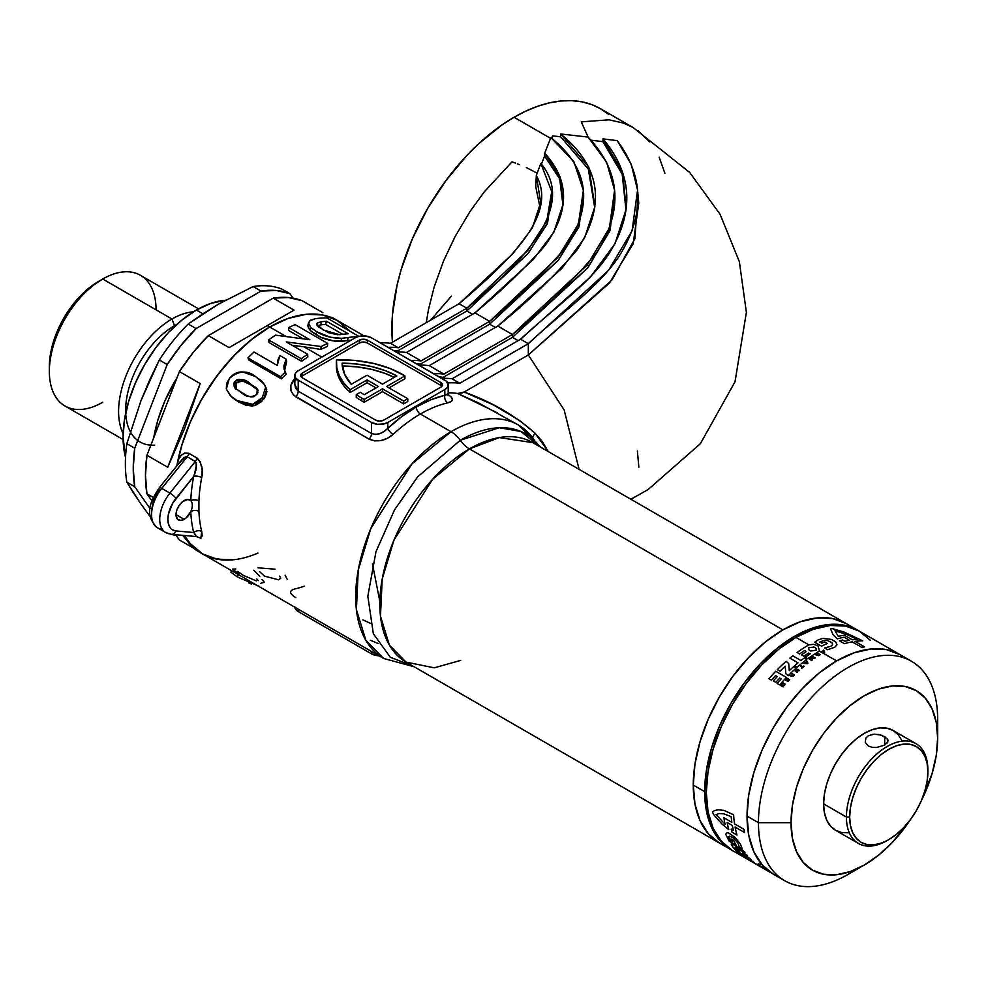 <?xml version="1.0" encoding="UTF-8"?>
<svg xmlns="http://www.w3.org/2000/svg" width="987" height="987" viewBox="0 0 987 987"><rect width="100%" height="100%" fill="white"/><g stroke="black" fill="none" stroke-linecap="round" stroke-linejoin="round"><path stroke-width="1.48" d="M526.404 167.605L537.175 173.169L526.404 167.605M517.496 163.904L519.31 164.607L517.496 163.904M512.031 161.831L515.683 163.2L512.031 161.831L484.272 191.848L512.031 161.831M428.432 309.758L426.248 322.675L428.432 309.758L434.132 287.118L443.558 260.95L455.143 236.485L469.874 211.724L484.272 191.848M550.832 138.476L514.067 117.243A172.799 99.761 120 0 0 392.456 342.193M184.162 500.545A11.523 6.65 -60 0 1 189.923 499.965A11.523 6.65 -60 0 1 190.787 500.656A11.523 6.65 -60 0 1 190.787 511.587A11.523 6.65 -60 0 1 184.162 519.347L176.019 514.646L177.389 519.088L181.04 520.433L186.087 517.978L190.787 511.587A140.549 81.144 120 0 0 193.699 532.524L176.019 530.944L172.639 529.896L170.06 527.502L168.432 523.9L167.876 519.347L168.432 514.165L172.639 503.296L193.699 476.363A140.549 81.144 120 0 0 190.787 500.656L187.888 499.434L182.57 501.643L178.4 506.615L176.636 510.686L176.019 514.646L184.162 519.347A11.523 6.65 -60 0 1 178.4 519.927A11.523 6.65 -60 0 1 176.636 510.686A11.523 6.65 -60 0 1 184.162 500.545M448.209 384.844L448.209 394.109L444.829 395.318A5.762 4.145 77 0 0 447.728 402.844A134.787 77.813 120 0 0 420.388 414.009A5.762 3.331 60 0 1 416.317 406.952A140.549 81.144 -60 0 1 444.829 395.318L444.829 389.544L387.805 422.473A11.523 6.65 180 0 1 371.519 422.473L298.21 380.143A11.523 6.65 180 0 1 294.829 375.442A11.523 6.65 180 0 1 298.21 370.742L355.221 337.813A11.523 6.65 180 0 1 371.519 337.813L444.829 380.143A11.523 6.65 180 0 1 448.209 384.844A11.523 6.65 180 0 1 444.829 389.544L387.805 422.473L384.066 423.916L377.416 424.287L371.519 422.473L298.21 380.143L295.705 377.984L294.829 375.442L295.705 372.901L298.21 370.742L355.221 337.813L358.96 336.37L365.622 335.999L371.519 337.813L446.26 381.155L448.209 384.844L447.321 387.385L444.829 389.544L444.829 395.318A5.762 4.145 -103 0 0 447.728 402.844C454.143 401.191 453.983 398.267 447.234 394.06L451.034 396.848L452.441 399.365L451.293 401.401L447.728 402.844A134.787 77.813 120 0 0 420.388 414.009L451.01 431.689L411.887 463.976L370.767 528.687L358.244 570.079L356.406 609.658L365.881 640.353L383.622 658.465A134.787 77.813 -60 0 1 362.957 550.462A134.787 77.813 -60 0 1 451.01 431.689A23.034 13.3 60 0 1 460.226 440.288A23.034 13.3 -120 0 0 469.43 448.9L782.876 629.866L765.394 641.945L748.59 657.539L733.094 676.046L719.523 696.748L708.382 718.869L700.091 741.533L694.996 763.889L693.281 785.072L694.996 804.257L700.091 820.728L708.382 833.83L719.523 843.083A126.718 73.161 -60 0 1 700.091 741.533A126.718 73.161 -60 0 1 782.876 629.866L469.43 448.9A126.718 73.161 120 0 1 532.783 442.62L499.299 437.574L469.43 448.9A23.034 13.3 60 0 1 460.226 440.288L417.649 476.869L394.566 509.798L375.973 551.696L367.83 596.234L373.357 633.777L390.321 657.28L412.973 666.089L390.321 657.28L373.357 633.777L367.83 596.234L375.973 551.696L394.566 509.798L417.649 476.869L460.226 440.288A23.034 13.3 -120 0 0 451.01 431.689L420.388 414.009A134.787 77.813 120 0 0 393.048 434.416A5.762 2.233 47.3 0 1 387.805 428.235A140.549 81.144 -60 0 1 416.317 406.952A5.762 3.331 -120 0 0 420.388 414.009A134.787 77.813 120 0 0 393.048 434.416L387.62 438.166L381.229 440.473L374.739 440.905L369.113 439.166L293.62 395.207L290.98 390.753L290.857 385.473L295.298 377.984C288.883 385.09 289.055 391.383 295.804 396.836A5.762 3.331 120 0 0 298.21 391.16L371.519 433.49L375.504 434.453L379.958 433.577L384.214 431.344L401.906 416.477L416.317 406.952L430.727 399.846L448.209 394.109L448.616 395.701L447.592 394.812M460.226 440.288L499.249 427.741L520.828 431.442L539.692 446.605A130.753 75.493 -60 0 0 460.226 440.288M532.783 442.62L846.241 623.599A126.718 73.161 -60 0 1 851.682 627.325A126.718 73.161 120 0 0 846.241 623.599L832.658 618.565L817.174 617.948L800.358 621.761L782.876 629.866A126.718 73.161 -60 0 1 846.241 623.599A126.718 73.161 120 0 0 748.59 657.539A126.718 73.161 120 0 0 693.281 785.072L694.996 804.257L700.091 820.728L708.382 833.83L719.523 843.083L731.749 850.128A126.718 73.161 -60 0 1 730.923 849.659A126.718 73.161 -60 0 1 704.681 791.648L693.281 785.072A126.718 73.161 120 0 0 719.523 843.083L406.064 662.104L389.384 645.091L380.476 616.221L382.203 579.011L393.986 540.099L432.639 479.263L469.43 448.9A126.718 73.161 120 0 0 386.645 560.567A126.718 73.161 120 0 0 406.064 662.104L434.255 667.829L460.682 660.389M356.258 394.603L356.258 397.416A86.4 49.881 0 0 0 361.661 400.845L361.661 398.02A86.4 49.881 180 0 1 356.258 394.603L360.341 392.234A80.638 46.562 0 0 0 364.154 394.738L378.44 386.497L367.041 379.909L350.052 389.717L343.649 382.82L339.195 375.43L336.789 367.744L336.493 359.922L355.493 360.514L373.814 363.487L390.556 368.706L404.917 375.911L386.583 386.497L407.767 398.723L403.695 401.067L382.512 388.841L364.191 399.427A86.4 49.881 180 0 1 361.661 398.02A86.4 49.881 180 0 1 356.258 394.603L360.341 392.234A80.638 46.562 180 0 0 364.154 394.738L378.44 386.497L367.041 379.909L367.041 382.734L350.052 392.53L350.052 389.717L367.041 379.909L367.041 382.734L350.052 392.53L350.052 389.717A86.4 49.881 180 0 1 336.345 362.747A86.4 49.881 180 0 1 336.493 359.922A86.4 49.881 180 0 1 404.917 375.911L386.583 386.497L407.767 398.723L407.767 401.536L403.695 403.893L382.512 391.666L364.191 402.252L364.191 399.427A86.4 49.881 180 0 1 361.661 398.02L361.661 400.845A86.4 49.881 0 0 0 364.191 402.252L364.191 399.427L382.512 388.841L382.512 391.666L382.512 388.841L403.695 401.067L403.695 403.893L403.695 401.067L407.767 398.723L407.767 401.536L403.695 403.893L382.512 391.666L364.191 402.252A86.4 49.881 180 0 1 361.661 400.845A86.4 49.881 180 0 1 356.258 397.416L356.258 394.603M257.965 553.041A134.787 77.813 -60 0 1 202.298 553.781L190.454 543.948L184.458 535.485A134.787 77.813 120 0 0 202.298 553.781A134.787 77.813 -60 0 1 184.458 535.485L189.874 543.269L202.483 553.88M171.504 534.337A5.762 4.54 -84.9 0 0 176.019 530.944A5.762 4.54 95.1 0 1 171.43 534.325A5.762 4.54 95.1 0 1 169.912 533.844A28.796 16.631 -60 0 1 165.693 532.536A28.796 16.631 -60 0 1 169.912 493.105L161.757 488.405L187.185 456.784L161.757 488.405L169.912 493.105L195.327 461.484L187.185 456.784A5.762 3.331 120 0 0 188.949 453.378C182.669 452.441 178.783 455.797 177.29 463.471A5.762 2.406 -169 0 1 178.24 464.149A5.762 2.406 11 0 0 177.29 463.471A134.787 77.813 -60 0 0 176.833 465.889L181.645 445.766L190.454 421.659L202.298 398.143L216.745 376.121L233.228 356.43L251.105 339.849L269.698 327.005L267.255 325.587L269.698 327.005L253.992 337.566L238.731 350.841L224.308 366.485L211.132 384.042L199.547 403.054L189.874 422.991L182.385 443.323L177.29 463.471A134.787 77.813 120 0 0 176.833 465.889A134.787 77.813 -60 0 1 269.698 327.005L288.29 318.382L306.167 314.322L322.638 314.976L337.085 320.331L322.638 314.976L306.167 314.322L288.29 318.382L269.698 327.005A134.787 77.813 -60 0 1 337.085 320.319L348.942 330.164L337.085 320.331A134.787 77.813 120 0 0 269.698 327.005L285.798 336.296L269.698 327.005A134.787 77.813 120 0 0 177.29 463.471L178.807 458.893L181.361 455.204L184.877 452.947L188.949 453.378L197.092 458.091L200.262 461.83L202.162 469.75L201.718 477.585A134.787 77.813 120 0 0 198.93 500.878L198.93 511.365A134.787 77.813 120 0 0 201.718 531.438L202.199 535.818L200.867 538.273L196.327 536.546M301.59 361.328L269.007 342.526L268.674 339.923L301.257 358.725L301.59 361.328A134.787 77.813 -60 0 1 307.821 356.998A134.787 77.813 120 0 0 301.59 361.328L269.007 342.526L268.674 339.923L301.257 358.725L301.59 361.328M304.021 346.819L292.053 345.277L304.021 346.819L321.824 357.097L304.021 346.819L320.898 349.423A134.787 77.813 -60 0 1 327.4 346.425A134.787 77.813 120 0 0 320.898 349.423L304.021 346.819M281.369 378.86L248.786 360.045L247.934 357.886L280.518 376.701L281.369 378.86A134.787 77.813 -60 0 1 286.119 374.233A134.787 77.813 120 0 0 281.369 378.86L248.786 360.045L247.934 357.886L280.518 376.701L281.369 378.86M284.601 370.618L286.649 361.624L286.144 359.157L286.649 361.624L284.564 368.04L284.737 371.285M265.256 385.843L266.885 391.765L265.219 396.836L261.654 401.487L255.473 405.373L251.932 406.015L245.738 405.139L238.422 401.845L231.994 397.169M540.851 447.284L518.409 425.015A134.787 77.813 120 0 0 451.01 431.689A134.787 77.813 -60 0 1 518.409 425.015L478.905 403.115L457.635 393.492A134.787 77.813 120 0 0 448.209 392.789A134.787 77.813 120 0 1 457.635 393.492L462.558 392.801M518.409 425.015A134.787 77.813 -60 0 1 534.67 440.72M302.664 338.59L288.586 330.472L288.759 327.561L309.844 339.725L275.546 335.148A138.242 79.811 120 0 0 268.674 339.923A138.242 79.811 120 0 1 275.546 335.148L309.844 339.725L288.759 327.561L288.586 330.472L302.664 338.59M308.413 322.959L307.833 326.031L309.597 320.824L315.309 318.739A138.242 79.811 120 0 1 326.857 317.925L358.861 336.394L326.857 317.925A138.242 79.811 120 0 0 315.309 318.739L310.362 320.257L308.413 322.959L310.695 327.388L310.202 330.435L307.833 326.031L308.413 322.959L310.695 327.388L316.63 331.731L316.161 334.778L310.202 330.435L310.695 327.388L316.63 331.731L330.127 337.172L341.601 338.319L340.91 341.416C331.509 341.354 323.255 339.146 316.161 334.778L316.63 331.731C323.748 336.111 332.076 338.307 341.601 338.319L348.226 337.505A138.242 79.811 -60 0 1 357.713 336.727A138.242 79.811 120 0 0 348.226 337.505L347.387 340.638L340.91 341.416L341.601 338.319L348.226 337.505L347.387 340.638A134.787 77.813 -60 0 1 351.15 340.17A134.787 77.813 120 0 0 347.387 340.638L334.383 341.12L321.454 337.492L311.423 331.57L308.475 328.202L307.956 325.254M351.273 384.301L367.041 375.208L382.512 384.14L396.799 375.899L384.93 370.532L371.544 366.547L357.097 364.055L342.119 363.167L344.525 374.048L351.273 384.301A80.638 46.562 180 0 1 342.119 363.167A80.638 46.562 180 0 1 396.799 375.899L382.512 384.14L367.041 375.208L351.273 384.301M441.905 386.262A5.762 3.331 0 0 0 440.757 385.312L440.757 382.5L440.757 385.312L367.448 342.995L367.448 340.17L367.448 342.995A5.762 3.331 0 0 0 359.293 342.995L359.293 340.17L359.293 342.995L302.281 375.911L302.281 373.086L359.293 340.17A5.762 3.331 180 0 1 367.448 340.17L440.757 382.5A5.762 3.331 180 0 1 442.447 384.844A5.762 3.331 180 0 1 440.757 387.2L383.733 420.117L440.757 387.2L442.447 384.844L440.757 382.5L367.448 340.17L363.376 339.195L359.293 340.17L302.281 373.086L300.591 375.442L302.281 377.787L375.591 420.117L379.662 421.091L383.733 420.117A5.762 3.331 180 0 1 375.591 420.117L302.281 377.787A5.762 3.331 180 0 1 300.591 375.442A5.762 3.331 180 0 1 302.281 373.086L302.281 375.911A5.762 3.331 0 0 0 301.134 376.849M547.674 450.578L548.106 451.466L547.674 450.578A11.523 5.021 -25.5 0 0 547.242 450.973A11.523 5.021 154.5 0 1 547.674 450.578L542.073 441.288L534.917 433.071A11.523 4.725 -44.3 0 0 533.128 436.908A11.523 4.725 135.7 0 1 534.917 433.071L547.674 450.578M519.668 420.536L534.917 433.071C515.3 415.626 491.699 401.943 464.137 392.024L493.303 404.855L519.668 420.536M637.565 190.084L631.273 164.41L617.22 140.647C644.079 176.5 644.819 214.858 619.417 255.732C599.047 287.242 559.382 314.285 528.329 343.698L608.51 270.389L632.112 230.724L637.565 190.084L638.749 203.137L633.21 243.678L609.435 283.022L528.329 354.975L528.329 343.698L520.581 339.232L452.046 378.798L459.794 383.264L452.046 378.798L520.581 339.232L528.329 343.698L459.794 383.264A145.731 84.142 -60 0 0 447.728 382.944A145.731 84.142 -60 0 1 459.794 383.264L528.329 343.698L528.329 354.975L564.12 409.889L579.11 469.368L564.12 409.889L528.329 354.975L464.137 392.024L457.635 393.492L497.177 412.751M211.132 557.68L224.308 560.024M551.708 191.577L540.802 163.398C576.79 206.172 523.752 261.715 466.826 308.191L527.663 250.525L546.81 220.989L551.708 191.577L551.967 194.723L547.094 224.148L527.922 253.647L466.826 311.016L466.826 308.191L459.078 303.725L390.544 343.291A145.731 84.142 120 0 0 380.279 342.871A145.731 84.142 120 0 1 390.544 343.291L459.078 303.725L466.826 308.191L398.292 347.757L390.544 343.291L398.292 347.757L466.826 308.191L466.826 311.016L472.526 314.298L466.826 311.016L397.601 350.977L466.826 311.016L528.613 252.832L547.575 222.914L551.807 193.156M637.923 196.635L634.875 238.718L612.014 279.913L528.329 354.975L464.137 392.024M583.379 190.392L573.879 161.646L550.857 137.551C589.177 168.358 593.915 205.222 565.07 248.132C543.689 272.98 518.545 297.383 489.626 321.355L557.667 257.57L578.382 224.111L583.379 190.392L583.662 193.575L578.678 227.306L557.939 260.704L489.626 324.18L489.626 321.355L474.969 312.891L406.434 352.458L421.091 360.921L406.434 352.458L474.969 312.891L489.626 321.355L421.091 360.921A145.731 84.142 -60 0 0 410.826 360.514A145.731 84.142 -60 0 1 421.091 360.921L489.626 321.355L489.626 324.18L495.338 327.474L489.626 324.18L420.4 364.141L489.626 324.18L558.593 259.914L579.147 226.072L583.502 191.984M422.165 365.165L420.4 364.141A142.276 82.143 120 0 0 416.415 363.747A142.276 82.143 120 0 1 420.4 364.141L422.165 365.165M452.046 378.798A145.731 84.142 120 0 0 441.781 378.379A145.731 84.142 120 0 1 452.046 378.798M614.58 190.22L606.586 162.127L588.092 137.082C620.774 171.627 623.599 210.145 596.567 252.66C573.188 280.727 545.145 308.018 512.438 334.519L587.191 265.096L609.435 227.985L614.58 190.22L614.889 193.44L609.732 231.205L587.45 268.242L512.438 337.344L512.438 334.519L497.781 326.055L429.246 365.622L443.903 374.098L429.246 365.622L497.781 326.055L512.438 334.519L443.903 374.098A145.731 84.142 -60 0 0 433.638 373.678A145.731 84.142 -60 0 1 443.903 374.098L512.438 334.519L512.438 337.344L518.138 340.638L512.438 337.344L443.212 377.318L512.438 337.344L588.092 267.465L610.163 229.971L614.716 191.823M444.977 378.329L443.212 377.318A142.276 82.143 120 0 0 439.227 376.911A142.276 82.143 120 0 1 443.212 377.318L444.977 378.329M429.246 365.622A145.731 84.142 120 0 0 418.969 365.215A145.731 84.142 120 0 1 429.246 365.622M406.434 352.458A145.731 84.142 120 0 0 396.169 352.051A145.731 84.142 120 0 1 406.434 352.458M399.353 351.989L397.601 350.977A142.276 82.143 120 0 0 393.616 350.57A142.276 82.143 120 0 1 397.601 350.977L399.353 351.989M388.014 347.338A145.731 84.142 -60 0 1 398.292 347.757A145.731 84.142 -60 0 0 388.014 347.338M379.662 655.8L371.519 653.863L298.21 611.533L295.705 609.374L294.829 606.832M294.854 607.202A11.523 6.65 0 0 0 298.21 611.533L298.21 609.139L298.21 611.533L371.519 653.863L371.519 651.469L371.519 653.863A11.523 6.65 0 0 0 379.008 655.8M387.805 422.473L387.805 428.235L387.805 422.473M371.519 422.473L371.519 433.49L371.519 422.473M298.21 380.143L298.21 391.16L298.21 380.143M295.606 388.335L298.21 391.16A5.762 3.331 -60 0 1 295.804 396.836L369.113 439.166A5.762 3.331 120 0 0 371.519 433.49A5.762 3.331 -60 0 1 369.113 439.166C377.503 442.423 385.485 440.844 393.048 434.416A5.762 2.233 -132.7 0 1 387.805 428.235C382.561 433.663 377.133 435.415 371.519 433.49L298.21 391.16L294.829 384.437L295.606 388.335M375.998 387.903L367.041 382.734L375.998 387.903M389.026 387.903L404.917 378.737L404.917 375.911L404.917 378.737L389.026 387.903M336.345 362.747L336.345 365.572A86.4 49.881 0 0 0 350.052 392.53L343.649 385.646L339.195 378.255L336.789 370.557L336.345 365.437M440.757 385.312L367.448 342.995L363.376 342.02L359.293 342.995L302.281 375.911M342.119 365.992L357.097 366.88L371.544 369.36L384.93 373.357L394.232 377.379A80.638 46.562 0 0 0 342.304 365.992M296.47 378.86L295.594 380.711M304.452 586.142A134.787 77.813 -60 0 1 295.298 588.832C288.883 590.473 289.055 593.397 295.804 597.604M151.579 509.946L153.762 499.274L159.721 488.947A5.762 1.221 38.8 0 1 159.314 487.689A5.762 1.221 38.8 0 1 161.757 488.405A28.796 16.631 120 0 0 157.55 527.835L165.693 532.536L171.43 534.325L196.265 536.546L194.427 533.412L196.499 536.434M161.757 529.131A28.796 16.631 -60 0 1 157.056 527.539A28.796 16.631 -60 0 1 161.757 488.405A5.762 1.221 -141.2 0 0 159.314 487.689L181.114 460.559M195.327 536.114C197.079 536.903 196.536 535.707 193.699 532.524A140.549 81.144 -60 0 1 190.787 511.587A11.523 6.65 120 0 0 190.787 500.656A140.549 81.144 -60 0 1 193.699 476.363C196.536 470.034 197.079 465.074 195.327 461.484L169.912 493.105A5.762 1.221 38.8 0 1 176.019 498.361L193.699 476.363L195.623 470.676M193.699 532.524A5.762 4.034 166 0 1 201.718 531.438A5.762 4.034 -14 0 0 193.699 532.524L176.019 530.944A23.034 13.3 -60 0 1 176.019 498.361A5.762 1.221 -141.2 0 0 169.912 493.105A28.796 16.631 120 0 0 165.211 532.24M195.327 461.484L187.185 456.784A5.762 3.331 -60 0 0 188.949 453.378L197.092 458.091A5.762 3.331 -60 0 1 195.327 461.484A5.762 3.331 120 0 0 197.092 458.091C201.879 463.384 203.421 469.886 201.718 477.585A5.762 2.406 11 0 0 193.699 476.363A5.762 2.406 -169 0 1 201.718 477.585A134.787 77.813 120 0 0 198.93 500.878A5.762 3.158 2.3 0 0 190.787 500.656A5.762 3.158 -177.7 0 1 198.93 500.878L198.93 511.365A5.762 3.479 -2.4 0 0 190.787 511.587A5.762 3.479 177.6 0 1 198.93 511.365A134.787 77.813 120 0 0 201.718 531.438L200.867 538.273L196.61 536.595M187.185 456.784L181.337 460.3L179.387 463.076M638.86 467.196L637.38 450.973M392.468 342.378L392.468 314.717L397.144 284.885L401.178 269.525L412.467 238.607L427.667 208.454L446.186 180.214L467.307 154.984L478.596 143.806L502.087 124.843L514.067 117.243L526.046 111.013L537.903 106.201L549.537 102.845L560.826 100.995L571.67 100.649L581.948 101.834L591.583 104.523L600.466 108.693L633.049 127.508L623.439 123.067L609.041 119.822L581.269 121.857L588.129 137.119L581.269 121.857L609.041 119.822L623.439 123.067L633.062 127.508L689.679 172.441L720.091 214.315L739.349 261.666L746.382 312.373L735.019 381.772L700.4 443.669L648.175 489.515L630.89 499.262M520.581 339.232C550.549 310.88 588.647 284.762 608.51 254.486C634.616 212.822 632.778 174.292 603.02 138.883L617.22 140.647L603.02 138.883L622.649 172.219L626.165 209.133L615 243.715L590.473 276.915L520.581 339.232M626.005 210.367L622.205 174.243L602.897 141.622L603.02 138.883L602.897 141.622L622.205 174.243L626.005 210.367M591.188 140.216L602.897 141.622L591.188 140.216M497.781 326.055C528.341 301.306 554.756 275.953 577.013 249.97C606.203 205.345 600.75 166.68 560.641 133.961L588.092 137.082L560.641 133.961L588.844 167.074L594.902 206.604L584.575 237.953L561.911 268.316L497.781 326.055M594.742 207.813L588.351 169.122L560.579 136.737L560.641 133.961L560.579 136.737L588.351 169.122L594.742 207.813M552.56 135.922L560.579 136.737L552.56 135.922L551.671 138.131L552.56 135.922M474.969 312.891C501.556 290.746 524.899 268.341 544.984 245.652C569.82 211.107 569.721 180.313 544.676 153.244L550.857 137.551L544.676 153.244L560.135 176.944L563.108 204.124L553.855 232.179L533.128 259.655L474.969 312.891M562.96 205.308L559.703 178.968L544.577 156.008L544.676 153.244L544.577 156.008L559.703 178.968L562.96 205.308M541.419 164.212L544.577 156.008L541.419 164.212M536.311 175.538L540.802 163.398L536.311 175.538L540.691 202.446L532.289 228.133L512.932 253.56L459.078 303.725C507.898 262.098 558.58 215.561 536.311 175.538L535.744 186.679L539.988 207.258L535.744 186.679L536.311 175.538M434.132 287.118L443.558 260.95M455.143 236.485L469.874 211.724M550.549 138.316L514.067 117.243A172.799 99.761 120 0 1 600.466 108.693L608.523 114.295M659.168 157.192L664.88 173.256M638.157 130.827L649.754 141.906M317.333 322.922L321.589 321.75A138.242 79.811 -60 0 1 326.487 321.219L348.214 333.754A138.242 79.811 120 0 0 345.277 334.038L337.468 334.729L328.572 332.693L318.764 327.067L316.556 324.55L317.333 322.922M325.513 324.365L326.487 321.219A138.242 79.811 120 0 0 321.589 321.75L320.726 324.883A134.787 77.813 -60 0 1 325.513 324.365L326.487 321.219L348.214 333.754A138.242 79.811 120 0 0 345.277 334.038L339.503 334.704L323.193 329.954L316.506 323.946L317.863 322.638L321.589 321.75L320.726 324.883L317.111 325.759L317.863 322.638L317.111 325.759L320.726 324.883A134.787 77.813 120 0 1 325.513 324.365L342.785 334.346L325.513 324.365M327.4 346.425L327.733 343.439A138.242 79.811 120 0 0 321.059 346.511L320.898 349.423L321.059 346.511A138.242 79.811 -60 0 1 327.733 343.439L295.15 324.624A138.242 79.811 120 0 0 288.759 327.561A138.242 79.811 120 0 1 295.15 324.624L327.733 343.439L327.4 346.425M286.242 341.921L321.059 346.511L286.242 341.921L307.648 354.271A138.242 79.811 120 0 0 301.257 358.725A138.242 79.811 -60 0 1 307.648 354.271L286.242 341.921M307.821 356.998L307.648 354.271L307.821 356.998M277.224 365.412L254.029 352.026A138.242 79.811 120 0 0 247.934 357.886A138.242 79.811 120 0 1 254.029 352.026L277.224 365.412L279.876 355.53L277.779 360.391L277.224 365.412M286.144 359.157L279.876 355.53L286.144 359.157L284.207 369.557L285.391 371.963A138.242 79.811 120 0 0 280.518 376.701A138.242 79.811 -60 0 1 285.391 371.963L284.046 368.978L283.935 365.683L286.144 359.157M286.119 374.233L285.391 371.963L286.119 374.233M264.368 384.301L266.724 389.334L263.615 399.241L254.115 405.731L238.422 401.845L236.905 400.525L252.66 404.312L254.115 405.731L252.66 404.312L262.308 397.613L265.589 387.496L264.368 384.301L255.399 376.479C247.108 369.965 238.41 370.656 229.305 378.552L226.331 389.075L231.316 396.614L238.422 401.845L232.661 397.81M266.724 389.334L265.589 387.496L266.724 389.334M263.615 399.241L262.308 397.613L263.615 399.241M242.765 371.976C237.682 371.643 233.191 373.839 229.305 378.552L226.566 383.696L226.331 389.075L230.489 395.849L236.905 400.525L244.233 403.806L252.66 404.312L258.014 401.882L262.308 397.613L265.589 387.496L265.034 385.633L261.715 381.044L255.399 376.479L242.765 371.976M234.215 382.475L236.473 380.081L238.62 379.304L244.69 380.587L256.151 387.681L257.718 389.742L257.78 392.875L254.103 396.638L250.92 396.897L246.873 395.639L235.535 388.594L233.537 384.992L234.215 382.475M258.138 390.235L249.649 383.178L258.138 390.235L250.858 384.93C246.392 380.809 241.457 380.279 236.041 383.326L234.733 381.698C240.199 378.539 245.171 379.033 249.649 383.178L250.858 384.93L243.925 381.55L238.78 381.253L236.041 383.326L236.164 389.297L234.77 387.768L234.733 381.698L236.041 383.326L234.894 386.546L236.164 389.297L234.77 387.768L242.049 393.11C246.479 397.243 251.414 397.699 256.879 394.479L257.262 388.977M235.831 568.993L232.364 569.08L238.879 573.879L237.361 576.963L230.921 572.213L231.612 570.696M259.433 586.438L237.361 576.963L238.879 573.879M260.716 583.305L264.319 582.231L261.999 579.616M256.879 578.999L258.224 580.64M256.361 580.911L242.987 575.187L237.83 571.436M251.451 584.082L248.576 582.836M275.077 569.191L258.014 567.809M253.758 570.227L259.741 576.371M287.143 579.221L285.107 575.199M279.58 576.124L280.777 578.259L278.544 579.776L264.442 576.137L259.569 571.596M177.105 377.527A108.286 62.514 120 0 0 153.725 437.796L157.821 420.302L164.891 400.932L177.105 377.527M102.71 402.252A75.456 43.564 -60 0 1 49.35 371.445A75.456 43.564 -60 0 1 102.71 279.037L98.626 281.381A69.695 40.245 120 0 0 49.35 366.745L50.3 355.098L53.101 342.797L57.653 330.337L63.785 318.172L71.249 306.784L79.774 296.606L89.015 288.031L102.71 279.025A75.456 43.564 -60 0 1 102.71 279.025A75.456 43.564 120 0 0 53.409 345.524A75.456 43.564 120 0 0 64.982 405.99L123.104 439.548M171.948 319.011L102.71 279.025L171.948 319.011A75.456 43.564 120 0 0 123.128 433.663A75.456 43.564 -60 0 1 171.948 319.011L174.526 325.673L171.948 319.011A75.456 43.564 -60 0 1 193.477 311.818A75.456 43.564 120 0 0 171.948 319.011M192.86 547.748L179.412 539.988L175.698 534.707L179.412 539.988L192.86 547.748M196.771 550.586L192.761 547.662L182.706 535.336L192.761 547.662L198.831 551.56M146.94 493.796L153.33 497.485L146.94 493.796L151.961 500.927L146.94 493.796A134.787 77.813 120 0 1 146.94 455.266L179.412 371.581L200.188 383.573L184.717 428.272L167.716 467.258L146.94 455.266L145.471 475.376L146.94 493.796M208.306 335.642A134.787 77.813 120 0 0 179.412 371.581L200.188 383.573L167.716 467.258L146.94 455.266L179.412 371.581L193.119 352.556L208.306 335.642L273.251 298.136L294.015 310.14L229.083 347.634L208.306 335.642L229.083 347.634L294.015 310.14L273.251 298.136L208.306 335.642M202.866 313.792L218.608 304.082L253.153 286.538L261.024 291.091A134.787 77.813 -60 0 1 289.919 293.67L282.048 289.117A134.787 77.813 120 0 0 253.153 286.538L261.024 291.091L196.092 328.585L188.209 324.032L218.608 304.082L253.153 286.538A134.787 77.813 -60 0 1 282.048 289.117L289.919 293.67L293.077 298.16L289.919 293.67L276.212 290.486L261.024 291.091L196.092 328.585L188.209 324.032A134.787 77.813 120 0 0 159.314 359.971A134.787 77.813 -60 0 1 188.209 324.032L202.866 313.792M149.654 380.007L159.314 359.971L167.198 364.524A134.787 77.813 -60 0 1 196.092 328.585L180.905 345.512L167.198 364.524L134.725 448.209L126.842 443.669L141.005 400.623L159.314 359.971L167.198 364.524L134.725 448.209L126.842 443.669A134.787 77.813 120 0 0 126.842 482.187A134.787 77.813 -60 0 1 126.842 443.669L141.005 400.623L149.654 380.007M133.418 492.846L126.842 482.187L134.725 486.739A134.787 77.813 -60 0 1 134.725 448.209L133.257 468.319L134.725 486.739L150.123 508.65L134.725 486.739L126.842 482.187L141.005 504.086L133.418 492.846M149.654 515.942L141.005 504.086L149.654 515.942M202.841 313.804L196.376 310.066A103.684 59.862 120 0 0 125.534 457.376L123.067 437.056L124.473 419.722L128.655 401.438L135.429 382.882L144.546 364.795L155.65 347.856L168.321 332.705L182.077 319.948L196.376 310.066L210.687 303.441L225.48 300.221A103.684 59.862 120 0 0 196.376 310.066L202.841 313.804M125.707 412.998A69.115 39.912 -60 0 1 174.526 325.673A69.115 39.912 -60 0 1 176.87 324.39M176.254 535.497A134.787 77.813 -60 0 1 171.195 534.3L176.254 535.497M154.688 445.137A69.115 39.912 -60 0 1 126.718 397.995A69.115 39.912 -60 0 1 174.526 325.673M302.145 300.727A134.787 77.813 120 0 0 273.251 298.136L288.426 297.531L302.145 300.727L322.909 312.719L302.145 300.727M364.03 335.876L331.743 317.234M196.61 550.487L202.298 553.781L216.745 559.123L233.228 559.777M186.469 457.672L186.703 456.599A122.4 70.669 -60 0 0 186.469 457.672M198.56 308.857L140.438 275.299A75.456 43.564 120 0 0 102.71 279.025A75.456 43.564 -60 0 1 156.057 309.832M167.716 467.258L200.188 383.573L184.717 428.272L167.716 467.258M872.15 734.377L878.788 734.513L884.697 736.635L884.697 745.086L876.555 747.517L872.15 747.344L868.412 746.036L865.254 742.335L865.907 737.992L868.412 735.685L874.297 734.155L880.947 735.044L887.202 738.658L887.856 741.977L884.71 745.086L876.555 747.517L872.15 747.344L868.412 746.036L865.254 742.335L865.907 737.992M870.411 640.366L859.27 631.112L899.996 654.628L886.425 649.606L870.929 648.99L854.125 652.802L836.643 660.908A126.718 73.161 -60 0 1 899.996 654.628A126.718 73.161 -60 0 1 905.449 658.366A126.718 73.161 120 0 0 899.996 654.628A126.718 73.161 120 0 0 802.357 688.581A126.718 73.161 120 0 0 747.036 816.101A126.718 73.161 120 0 0 773.277 874.112A126.718 73.161 -60 0 1 753.858 772.574A126.718 73.161 -60 0 1 836.643 660.908L819.161 672.986L802.357 688.581L786.861 707.087L773.277 727.789L762.137 749.91L753.858 772.574L748.763 794.93L747.036 816.101L748.763 835.298L753.858 851.769L762.137 864.871L773.277 874.112L784.69 880.7A126.718 73.161 -60 0 1 758.448 822.689L747.036 816.101L758.448 822.689A126.718 73.161 120 0 0 848.043 874.42L864.341 865.019A103.684 59.862 -60 0 1 791.031 822.689L758.448 822.689L791.031 822.689L792.438 805.367L796.608 787.071L803.381 768.528L812.498 750.428L823.602 733.489L836.285 718.351L850.041 705.594L864.341 695.712L878.64 689.074L892.396 685.953L905.067 686.458L916.183 690.579L925.3 698.142L932.073 708.863L936.244 722.336L937.65 738.042A103.684 59.862 -60 0 1 921.253 800.876L932.073 773.66L936.244 755.363L937.65 738.042L937.65 719.227L937.65 738.042A103.684 59.862 -60 0 0 864.341 695.712A103.684 59.862 -60 0 0 791.031 822.689L792.438 838.395L796.608 851.867L803.381 862.589L812.498 870.152L823.602 874.272L836.285 874.778L850.041 871.644L864.341 865.019A103.684 59.862 -60 0 0 910.557 819.395L892.396 842.38L878.64 855.137L864.341 865.019M856.593 869.016A126.718 73.161 -60 0 1 784.69 880.7M887.967 840.073A57.604 33.25 -60 0 1 858.345 843.416A57.604 33.25 -60 0 1 846.414 817.051L823.614 803.874A57.604 33.25 120 0 0 835.533 830.252L841.714 832.534L848.746 832.818M901.97 740.645L898.207 734.686L893.136 730.479A57.604 33.25 120 0 0 848.746 745.913A57.604 33.25 120 0 0 823.614 803.874L846.414 817.051A57.604 33.25 -60 0 1 871.558 759.077A57.604 33.25 -60 0 1 915.948 743.655A57.604 33.25 -60 0 1 927.879 770.02A57.604 33.25 120 0 0 887.14 746.505A57.604 33.25 120 0 0 846.414 817.051L849.671 817.051A55.297 31.929 -60 0 1 888.781 749.33A55.297 31.929 -60 0 1 927.879 771.896L927.879 770.02L927.879 771.896A55.297 31.929 -60 0 1 888.781 839.616A55.297 31.929 -60 0 1 849.671 817.051L846.414 817.051A57.604 33.25 120 0 0 887.153 840.566L881.144 843.157L873.816 844.823L867.055 844.551L861.133 842.355L856.26 838.321L852.657 832.609L850.424 825.416L849.671 817.051L850.424 807.81L852.657 798.051L856.26 788.157L861.133 778.509L867.055 769.478L873.816 761.396L881.144 754.599L888.781 749.33L896.406 745.79L903.734 744.124L910.495 744.395L916.417 746.591L921.29 750.626L924.893 756.338L927.126 763.531L927.879 771.896L927.126 781.136L924.893 790.895L921.29 800.79L916.417 810.438L910.495 819.469L903.734 827.55L896.406 834.348L888.781 839.616M730.923 849.659L719.782 840.418L711.504 827.303L706.396 810.845L704.681 791.648A126.718 73.161 -60 0 1 759.99 664.128A126.718 73.161 -60 0 1 857.641 630.175A126.718 73.161 -60 0 1 858.456 630.656L844.07 625.153L828.574 624.537L811.77 628.349L794.288 636.455L776.806 648.533L759.99 664.128L744.506 682.634L730.923 703.336L719.782 725.445L711.504 748.121L706.396 770.477L704.681 791.648L693.281 785.072L694.996 763.889L700.091 741.533L708.382 718.869L719.523 696.748L733.094 676.046L748.59 657.539L765.394 641.945L782.876 629.866L800.358 621.761L817.174 617.948L832.658 618.565L846.241 623.599L857.641 630.175M915.948 743.655L893.136 730.479L886.968 728.196L879.923 727.912L872.286 729.652L864.341 733.329L856.395 738.831L848.746 745.913L841.714 754.327L835.533 763.741L830.474 773.783L826.711 784.097L824.392 794.251L823.614 803.874L824.392 812.597L826.711 820.086L830.474 826.045L835.533 830.252L858.345 843.416M937.65 719.227A126.718 73.161 120 0 0 848.043 667.496A126.718 73.161 120 0 0 758.448 822.689A126.718 73.161 -60 0 1 813.757 695.169A126.718 73.161 -60 0 1 911.408 661.216A126.718 73.161 -60 0 1 937.65 719.227M884.697 745.086L884.697 736.635L887.856 739.744L886.943 743.359M887.856 739.744L888.078 740.867M911.408 661.216L899.996 654.628L886.425 649.606L870.929 648.99L854.125 652.802L836.643 660.908L820.604 651.79A126.718 73.161 -60 0 1 820.715 651.716L819.494 651.013L816.113 653.098A126.718 73.161 120 0 0 807.835 658.687L805.306 657.219A126.718 73.161 -60 0 1 810.401 653.678L808.452 653.135A126.718 73.161 120 0 0 803.973 656.256L801.506 654.837A126.718 73.161 -60 0 1 805.984 651.704L804.775 650.433A126.718 73.161 120 0 0 799.68 653.974L797.126 652.493A126.718 73.161 -60 0 1 805.392 646.917L808.809 644.832L795.917 637.392A126.718 73.161 120 0 0 713.132 749.059A126.718 73.161 120 0 0 732.551 850.597L745.469 858.061A126.718 73.161 -60 0 1 745.099 857.839L748.578 859.85L745.099 857.839A126.718 73.161 120 0 0 745.469 858.061L773.277 874.112L762.137 864.871L753.858 851.769L748.763 835.298L747.036 816.101L748.763 794.93L753.858 772.574L762.137 749.91L773.277 727.789L786.861 707.087L802.357 688.581L819.161 672.986L836.643 660.908L820.962 651.852L824.046 652.469L820.604 651.79A126.718 73.161 120 0 1 820.715 651.716A126.718 73.161 -60 0 1 821.196 651.445L821.974 651.593A126.718 73.161 -60 0 1 823.269 650.865L823.035 650.421A126.718 73.161 -60 0 1 823.627 650.1L824.737 652.074A126.718 73.161 120 0 0 824.046 652.469A126.718 73.161 -60 0 1 824.737 652.074L823.627 650.1A126.718 73.161 120 0 0 823.035 650.421L823.269 650.865A126.718 73.161 120 0 0 821.974 651.593L821.196 651.445A126.718 73.161 120 0 0 820.715 651.716L819.494 651.013L817.964 645.806L819.494 651.013L816.113 653.098A126.718 73.161 -60 0 0 807.835 658.687L805.306 657.219A126.718 73.161 120 0 1 810.401 653.678L808.452 653.135A126.718 73.161 -60 0 0 803.973 656.256L801.506 654.837A126.718 73.161 120 0 1 805.984 651.704L804.775 650.433A126.718 73.161 -60 0 0 799.68 653.974L797.126 652.493A126.718 73.161 120 0 1 805.392 646.917L808.809 644.832L813.67 644.338L817.964 645.806L813.67 644.338L808.809 644.832L795.917 637.392L778.435 649.471L761.619 665.065L746.135 683.572L732.551 704.274L721.411 726.395L713.132 749.059L708.037 771.415L706.31 792.598L708.037 811.783L713.132 828.253L721.411 841.356L732.551 850.597M752.896 861.848A126.718 73.161 -60 0 1 752.032 861.157L751.341 860.713A126.718 73.161 -60 0 1 750.984 860.417L754.068 862.391A126.718 73.161 120 0 0 754.463 862.712L752.958 862.009A126.718 73.161 -60 0 1 752.55 861.688L752.55 861.688A126.718 73.161 120 0 0 752.958 862.009L754.463 862.712A126.718 73.161 -60 0 1 754.068 862.391L750.984 860.417A126.718 73.161 120 0 0 751.341 860.713L752.032 861.157A126.718 73.161 120 0 0 752.896 861.848M746.135 855.038A126.718 73.161 -60 0 1 745.678 854.471L744.79 853.965A126.718 73.161 -60 0 1 744.531 853.619L746.838 854.952A126.718 73.161 120 0 0 747.652 855.976L745.802 855.186A126.718 73.161 -60 0 1 745.456 854.779L746.209 855.137L745.456 854.779A126.718 73.161 120 0 0 745.802 855.186L747.652 855.976A126.718 73.161 -60 0 1 746.838 854.952L744.531 853.619A126.718 73.161 120 0 0 744.79 853.965L745.678 854.471A126.718 73.161 120 0 0 746.135 855.038M781.445 684.855L784.431 684.484L782.679 683.473A126.718 73.161 -60 0 1 783.135 682.955L785.442 684.287A126.718 73.161 120 0 0 784.739 685.064L781.889 685.434L783.542 686.384A126.718 73.161 120 0 0 783.086 686.89L780.816 685.583A126.718 73.161 -60 0 1 781.445 684.855A126.718 73.161 120 0 0 780.816 685.583L783.086 686.89A126.718 73.161 -60 0 1 783.542 686.384L781.889 685.434L784.739 685.064A126.718 73.161 -60 0 1 785.442 684.287L783.135 682.955A126.718 73.161 120 0 0 782.679 683.473L784.431 684.484L781.445 684.855M805.219 662.919A126.718 73.161 -60 0 1 806.552 661.895L806.305 661.389A126.718 73.161 -60 0 1 806.86 660.969L807.958 663.215A126.718 73.161 120 0 0 807.354 663.696L803.825 663.326A126.718 73.161 -60 0 1 804.43 662.845L805.219 662.919L804.43 662.845A126.718 73.161 120 0 0 803.825 663.326L807.354 663.696A126.718 73.161 -60 0 1 807.958 663.215L806.86 660.969A126.718 73.161 120 0 0 806.305 661.389L806.552 661.895A126.718 73.161 120 0 0 805.219 662.919M817.52 654.702A126.718 73.161 -60 0 1 818.359 654.171L817.47 653.653A126.718 73.161 -60 0 1 817.976 653.345L820.283 654.677A126.718 73.161 120 0 0 818.754 655.627L815.62 654.825A126.718 73.161 -60 0 1 816.249 654.43L817.52 654.702L816.249 654.43A126.718 73.161 120 0 0 815.62 654.825L818.754 655.627A126.718 73.161 -60 0 1 820.283 654.677L817.976 653.345A126.718 73.161 120 0 0 817.47 653.653L818.359 654.171A126.718 73.161 120 0 0 817.52 654.702M800.951 660.525A126.718 73.161 -60 0 1 804.232 658.008L806.761 659.476A126.718 73.161 120 0 0 797.274 667.138L794.745 665.67A126.718 73.161 -60 0 1 798.051 662.857L789.871 658.132A126.718 73.161 -60 0 1 792.771 655.8L800.951 660.525L792.771 655.8A126.718 73.161 120 0 0 789.871 658.132L798.051 662.857A126.718 73.161 120 0 0 794.745 665.67L797.274 667.138A126.718 73.161 -60 0 1 806.761 659.476L804.232 658.008A126.718 73.161 120 0 0 800.951 660.525M789.292 670.654A126.718 73.161 -60 0 1 793.795 666.509L796.336 667.977A126.718 73.161 120 0 0 788.194 675.676L785.849 673.763L785.196 666.176A126.718 73.161 120 0 0 780.051 671.172L777.361 669.618A126.718 73.161 -60 0 1 786.158 661.315L788.712 663.572L789.292 670.654L788.712 663.572L786.158 661.315A126.718 73.161 120 0 0 777.361 669.618L780.051 671.172A126.718 73.161 -60 0 1 785.196 666.176L785.849 673.763L788.194 675.676A126.718 73.161 -60 0 1 796.336 667.977L793.795 666.509A126.718 73.161 120 0 0 789.292 670.654M786.466 677.44A126.718 73.161 120 0 0 779.644 684.904L777.102 683.436A126.718 73.161 -60 0 1 781.198 678.871L779.718 678.02A126.718 73.161 120 0 0 775.831 682.35L773.364 680.919A126.718 73.161 -60 0 1 777.25 676.588L775.572 675.626A126.718 73.161 120 0 0 771.489 680.191L768.922 678.711A126.718 73.161 -60 0 1 775.757 671.259L786.466 677.44L775.757 671.259A126.718 73.161 120 0 0 768.922 678.711L771.489 680.191A126.718 73.161 -60 0 1 775.572 675.626L777.25 676.588A126.718 73.161 120 0 0 773.364 680.919L775.831 682.35A126.718 73.161 -60 0 1 779.718 678.02L781.198 678.871A126.718 73.161 120 0 0 777.102 683.436L779.644 684.904A126.718 73.161 -60 0 1 786.466 677.44M794.461 674.935A126.718 73.161 120 0 0 792.894 676.465L789.982 675.737A126.718 73.161 -60 0 1 790.464 675.268L791.673 675.453A126.718 73.161 -60 0 1 792.512 674.627L791.623 674.121A126.718 73.161 -60 0 1 792.154 673.603L794.461 674.935L792.154 673.603A126.718 73.161 120 0 0 791.623 674.121L792.512 674.627A126.718 73.161 120 0 0 791.673 675.453L790.464 675.268A126.718 73.161 120 0 0 789.982 675.737L792.894 676.465A126.718 73.161 -60 0 1 794.461 674.935M811.511 657.576L814.423 658.095L812.437 656.947A126.718 73.161 -60 0 1 812.918 656.614L815.225 657.947A126.718 73.161 120 0 0 814.349 658.539L811.561 658.107L812.535 659.809A126.718 73.161 120 0 0 811.659 660.451L809.352 659.119A126.718 73.161 -60 0 1 809.871 658.736L811.857 659.896L810.771 658.107A126.718 73.161 -60 0 1 811.511 657.576A126.718 73.161 120 0 0 810.771 658.107L811.857 659.896L809.871 658.736A126.718 73.161 120 0 0 809.352 659.119L811.659 660.451A126.718 73.161 -60 0 1 812.535 659.809L811.561 658.107L814.349 658.539A126.718 73.161 -60 0 1 815.225 657.947L812.918 656.614A126.718 73.161 120 0 0 812.437 656.947L814.423 658.095L811.511 657.576M802.813 666.817A126.718 73.161 -60 0 1 803.763 666.04L804.158 666.262A126.718 73.161 120 0 0 801.839 668.211L801.444 667.989A126.718 73.161 -60 0 1 802.382 667.187L800.469 666.089A126.718 73.161 -60 0 1 800.901 665.719L802.813 666.817L800.901 665.719A126.718 73.161 120 0 0 800.469 666.089L802.382 667.187A126.718 73.161 120 0 0 801.444 667.989L801.839 668.211A126.718 73.161 -60 0 1 804.158 666.262L803.763 666.04A126.718 73.161 120 0 0 802.813 666.817M798.915 670.79L796.213 670.21L795.954 671.024L797.595 671.974A126.718 73.161 120 0 0 797.126 672.418L795.214 671.148L795.793 669.951L797.274 669.272L799.384 670.358A126.718 73.161 120 0 0 798.915 670.79A126.718 73.161 -60 0 1 799.384 670.358L797.274 669.272L795.793 669.951L795.214 671.148L797.126 672.418A126.718 73.161 -60 0 1 797.595 671.974L795.954 671.024L796.213 670.21L798.915 670.79M787.268 679.068A126.718 73.161 120 0 0 786.01 680.401L785.664 680.203A126.718 73.161 -60 0 1 787.416 678.353L789.723 679.685A126.718 73.161 120 0 0 787.971 681.536L787.577 681.301A126.718 73.161 -60 0 1 788.835 679.981L788.243 679.636A126.718 73.161 120 0 0 787.034 680.919L786.664 680.709A126.718 73.161 -60 0 1 787.873 679.426L787.268 679.068L787.873 679.426A126.718 73.161 120 0 0 786.664 680.709L787.034 680.919A126.718 73.161 -60 0 1 788.243 679.636L788.835 679.981A126.718 73.161 120 0 0 787.577 681.301L787.971 681.536A126.718 73.161 -60 0 1 789.723 679.685L787.416 678.353A126.718 73.161 120 0 0 785.664 680.203L786.01 680.401A126.718 73.161 -60 0 1 787.268 679.068M713.835 814.867L712.441 811.919L714.761 810.438L718.425 809.796L724.1 810.426L733.612 814.806A126.718 73.161 120 0 0 734.538 823.874L744.075 829.376A126.718 73.161 120 0 0 744.605 832.559L735.068 827.057A126.718 73.161 120 0 0 736.981 835.051L731.972 832.09A126.718 73.161 -60 0 1 731.145 829.068L733.427 830.388A126.718 73.161 -60 0 1 732.366 825.49L727.123 822.467A126.718 73.161 120 0 0 728.801 829.672L722.04 824.083L713.835 814.867L722.04 824.083L728.801 829.672A126.718 73.161 -60 0 1 727.123 822.467L732.366 825.49A126.718 73.161 120 0 0 733.427 830.388L731.145 829.068A126.718 73.161 120 0 0 731.972 832.09L736.981 835.051A126.718 73.161 -60 0 1 735.068 827.057L744.605 832.559A126.718 73.161 -60 0 1 744.075 829.376L734.538 823.874A126.718 73.161 -60 0 1 733.612 814.806L724.1 810.426L718.425 809.796L714.761 810.438L712.441 811.919L713.835 814.867M736.08 845.143L729.183 841.158L725.679 834.188L727.061 832.67L728.739 833.028L735.241 837.519L740.361 844.033L742.125 848.635L739.164 846.92L738.14 843.404L733.575 838.136L729.738 836.137L728.677 836.816L730.059 840.036L732.132 841.232A126.718 73.161 -60 0 1 730.985 838.901L733.637 840.43A126.718 73.161 120 0 0 736.08 845.143A126.718 73.161 -60 0 1 733.637 840.43L730.985 838.901A126.718 73.161 120 0 0 732.132 841.232L730.059 840.036L728.677 836.816L729.738 836.137L733.575 838.136L738.14 843.404L739.164 846.92L742.125 848.635L740.361 844.033L735.241 837.519L728.739 833.028L727.061 832.67L725.679 834.188L729.183 841.158L736.08 845.143M737.745 852.349A126.718 73.161 -60 0 1 733.008 847.228L731.145 844.07L734.698 845.119L740.349 849.375L743.717 853.41A126.718 73.161 120 0 0 748.467 858.542L745.925 857.074A126.718 73.161 -60 0 1 742.927 854.014L741.718 853.459A126.718 73.161 120 0 0 744.358 856.136L741.891 854.717A126.718 73.161 -60 0 1 739.251 852.028L737.301 850.769A126.718 73.161 120 0 0 740.312 853.829L737.745 852.349L740.312 853.829A126.718 73.161 -60 0 1 737.301 850.769L739.251 852.028A126.718 73.161 120 0 0 741.891 854.717L744.358 856.136A126.718 73.161 -60 0 1 741.718 853.459L742.927 854.014A126.718 73.161 120 0 0 745.925 857.074L748.467 858.542A126.718 73.161 -60 0 1 743.717 853.41L740.349 849.375L734.698 845.119L731.145 844.07L733.008 847.228A126.718 73.161 120 0 0 737.745 852.349M748.701 859.443A126.718 73.161 -60 0 1 746.591 857.678L749.133 859.146A126.718 73.161 120 0 0 755.511 863.847L752.982 862.391A126.718 73.161 -60 0 1 750.651 860.874L742.471 856.148A126.718 73.161 -60 0 1 740.521 854.717L748.701 859.443L740.521 854.717A126.718 73.161 120 0 0 742.471 856.148L750.651 860.874A126.718 73.161 120 0 0 752.982 862.391L755.511 863.847A126.718 73.161 -60 0 1 749.133 859.146L746.591 857.678A126.718 73.161 120 0 0 748.701 859.443M753.661 862.786L756.202 864.254M744.58 851.818A126.718 73.161 120 0 0 744.914 852.312L743.174 851.806A126.718 73.161 -60 0 1 742.878 851.374L743.273 851.485A126.718 73.161 -60 0 1 742.631 850.535L742.002 850.041A126.718 73.161 -60 0 1 741.718 849.61L744.58 851.818L741.718 849.61A126.718 73.161 120 0 0 742.002 850.041L742.631 850.535A126.718 73.161 120 0 0 743.273 851.485L742.878 851.374A126.718 73.161 120 0 0 743.174 851.806L744.914 852.312A126.718 73.161 -60 0 1 744.58 851.818M748.134 857.752L749.589 858.345L747.591 857.197A126.718 73.161 -60 0 1 747.319 856.901L749.626 858.234A126.718 73.161 120 0 0 750.132 858.764L751.206 859.85A126.718 73.161 120 0 0 751.736 860.356L749.429 859.023A126.718 73.161 -60 0 1 749.121 858.727L748.578 858.197A126.718 73.161 -60 0 1 748.134 857.752A126.718 73.161 120 0 0 748.578 858.197L749.121 858.727A126.718 73.161 120 0 0 749.429 859.023L751.736 860.356A126.718 73.161 -60 0 1 751.206 859.85L750.132 858.764A126.718 73.161 -60 0 1 749.626 858.234L747.319 856.901A126.718 73.161 120 0 0 747.591 857.197L749.589 858.345L748.134 857.752M756.869 864.526A126.718 73.161 -60 0 1 756.215 864.081L756.597 864.304A126.718 73.161 120 0 0 758.226 865.377L757.831 865.155A126.718 73.161 -60 0 1 757.165 864.723L755.252 863.625A126.718 73.161 -60 0 1 754.944 863.428L756.869 864.526L754.944 863.428A126.718 73.161 120 0 0 755.252 863.625L757.165 864.723A126.718 73.161 120 0 0 757.831 865.155L758.226 865.377A126.718 73.161 -60 0 1 756.597 864.304L756.215 864.081A126.718 73.161 120 0 0 756.869 864.526M859.27 631.112A126.718 73.161 120 0 0 795.917 637.392L813.399 629.287L830.203 625.474L845.699 626.091L859.27 631.112M821.554 646.214L814.657 642.229L818.174 639.823L822.948 638.379L831.585 639.44L835.73 641.92L836.951 644.782L834.706 647.275L827.599 649.705L824.638 647.99L830.992 646.201L832.621 644.634L832.066 642.771L827.797 640.612L824.046 640.378L819.839 642.019L821.9 643.216A126.718 73.161 -60 0 1 824.713 641.945L827.365 643.475A126.718 73.161 120 0 0 821.554 646.214A126.718 73.161 -60 0 1 827.365 643.475L824.713 641.945A126.718 73.161 120 0 0 821.9 643.216L819.839 642.019L824.046 640.378L827.797 640.612L832.066 642.771L832.621 644.634L830.992 646.201L824.638 647.99L827.599 649.705L834.706 647.275L836.951 644.782L835.73 641.92L831.585 639.44L822.948 638.379L818.174 639.823L814.657 642.229L821.554 646.214M830.857 629.583L830.98 628.497L833.139 628.855L844.021 632.013L862.737 640.834A126.718 73.161 120 0 0 855.063 641.39L864.6 646.892A126.718 73.161 120 0 0 861.713 647.349L852.176 641.846A126.718 73.161 120 0 0 844.403 643.697L839.493 640.785A126.718 73.161 -60 0 1 842.528 639.971L844.81 641.279A126.718 73.161 -60 0 1 849.474 640.279L844.23 637.257A126.718 73.161 120 0 0 837.26 638.873L833.028 634.74L830.857 629.583L833.028 634.74L837.26 638.873A126.718 73.161 -60 0 1 844.23 637.257L849.474 640.279A126.718 73.161 120 0 0 844.81 641.279L842.528 639.971A126.718 73.161 120 0 0 839.493 640.785L844.403 643.697A126.718 73.161 -60 0 1 852.176 641.846L861.713 647.349A126.718 73.161 -60 0 1 864.6 646.892L855.063 641.39A126.718 73.161 -60 0 1 862.737 640.834L844.021 632.013L833.139 628.855L830.98 628.497L830.857 629.583M761.322 867.166L760.348 866.635M752.513 861.466A126.718 73.161 120 0 0 753.143 861.972L752.513 861.466L753.143 861.972A126.718 73.161 -60 0 1 752.513 861.466M761.865 867.178L762.754 867.696A126.718 73.161 120 0 0 763.432 867.98L762.815 867.573M763.963 868.19L765.172 868.868M746.703 855.063L746.036 854.68A126.718 73.161 120 0 0 746.48 855.236L747.159 855.63A126.718 73.161 -60 0 1 746.703 855.063A126.718 73.161 120 0 0 747.159 855.63L746.48 855.236A126.718 73.161 -60 0 1 746.036 854.68L746.703 855.063M743.075 850.856L743.556 851.571A126.718 73.161 -60 0 1 743.075 850.856A126.718 73.161 120 0 0 743.556 851.571L743.075 850.856M762.309 866.154L763.778 867.005M761.865 864.612A126.718 73.161 -60 0 1 758.164 863.761L759.83 864.723M759.546 865.574L762.532 867.24M735.352 846.932L735.019 848.08L739.695 851.386L739.991 850.276L737.634 848.289L735.352 846.932L739.991 850.276L739.695 851.386L735.019 848.08L735.352 846.932M731.836 822.319A126.718 73.161 -60 0 1 731.145 816.582L723.693 813.819L718.992 813.535L716.068 814.62L725.124 824.33A126.718 73.161 -60 0 1 723.878 817.717L731.836 822.319L723.878 817.717A126.718 73.161 120 0 0 725.124 824.33L716.068 814.62L718.992 813.535L723.693 813.819L731.145 816.582A126.718 73.161 120 0 0 731.836 822.319M806.737 662.252A126.718 73.161 120 0 0 805.774 662.993L807.181 663.153L806.737 662.252L807.181 663.153L805.774 662.993A126.718 73.161 -60 0 1 806.737 662.252M792.869 674.837A126.718 73.161 120 0 0 792.018 675.663L792.697 676.046A126.718 73.161 -60 0 1 793.536 675.219L792.869 674.837L793.536 675.219A126.718 73.161 120 0 0 792.697 676.046L792.018 675.663A126.718 73.161 -60 0 1 792.869 674.837M819.383 654.763L818.716 654.369A126.718 73.161 120 0 0 817.865 654.899L818.544 655.294A126.718 73.161 -60 0 1 819.383 654.763A126.718 73.161 120 0 0 818.544 655.294L817.865 654.899A126.718 73.161 -60 0 1 818.716 654.369L819.383 654.763M823.503 651.161L823.923 651.975L822.516 651.704A126.718 73.161 -60 0 1 823.503 651.161A126.718 73.161 120 0 0 822.516 651.704L823.923 651.975L823.503 651.161M814.004 647.028L808.661 647.817L808.674 649.668L810.771 651.05L816.249 650.162L816.15 648.373L814.004 647.028L816.15 648.373L816.249 650.162L810.771 651.05L808.674 649.668L808.661 647.817L814.004 647.028M852.361 639.823A126.718 73.161 -60 0 1 857.296 639.354L846.871 634.493L834.953 630.792L838.284 636.356A126.718 73.161 -60 0 1 844.403 635.233L852.361 639.823L844.403 635.233A126.718 73.161 120 0 0 838.284 636.356L834.953 630.792L846.871 634.493L857.296 639.354A126.718 73.161 120 0 0 852.361 639.823M184.001 457.61L179.165 463.458M185.568 456.734L181.349 460.275M196.499 464.828L194.427 474.513L196.055 468.763L196.277 462.915M362.895 619.885L370.162 623.192M414.133 666.768L383.622 658.465L202.298 553.781M294.829 375.442L294.829 384.696M379.847 601.453L372.481 564.058M378.083 643.475L370.322 640.205M159.314 487.689C151.554 499.854 142.856 514.215 157.55 527.835M430.628 320.146L451.417 296.149M232.772 397.897L231.316 396.614M49.35 371.445L49.35 366.745M102.71 279.037L98.626 281.381"/></g></svg>
